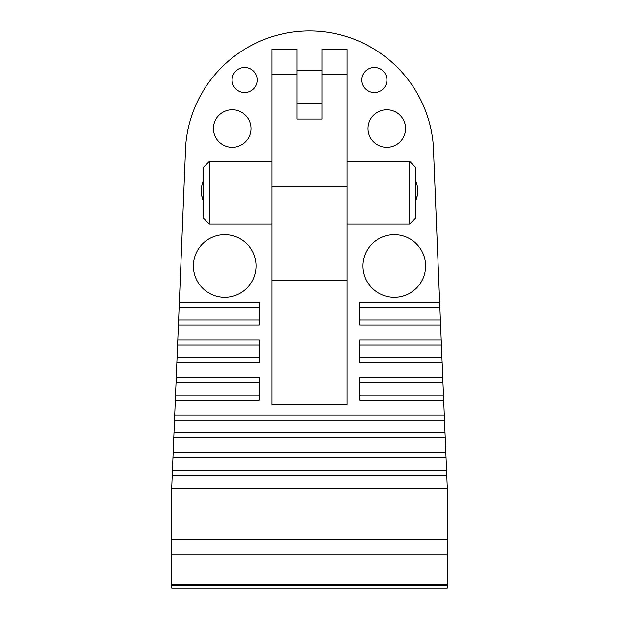 <?xml version="1.0" encoding="UTF-8"?>
<svg xmlns="http://www.w3.org/2000/svg" width="619" height="619" viewBox="0 0 619 619"><rect width="100%" height="100%" fill="white"/><g stroke="black" fill="none" stroke-linecap="round" stroke-linejoin="round"><path stroke-width="0.93" d="M232.094 80.013A12.519 12.519 0 0 1 244.242 67.494A12.519 12.519 0 0 1 257.117 79.263A12.519 12.519 0 0 1 245.735 92.479A12.519 12.519 0 0 1 232.094 80.013M394.295 297.298A31.306 31.306 0 0 0 425.601 265.992A31.306 31.306 0 0 0 394.295 234.686A31.306 31.306 0 0 0 362.989 265.992A31.306 31.306 0 0 0 394.295 297.298M386.782 147.322A18.787 18.787 0 0 0 405.569 128.543A18.787 18.787 0 0 0 386.782 109.756A18.787 18.787 0 0 0 368.003 128.543A18.787 18.787 0 0 0 386.782 147.322M373.265 92.479A12.519 12.519 0 0 0 386.906 80.013A12.519 12.519 0 0 0 374.758 67.494A12.519 12.519 0 0 0 361.883 79.263A12.519 12.519 0 0 0 373.265 92.479M193.399 265.992A31.306 31.306 0 0 1 224.705 234.686A31.306 31.306 0 0 1 256.011 265.992A31.306 31.306 0 0 1 224.705 297.298A31.306 31.306 0 0 1 193.399 265.992M201.67 195.318L203.303 200.742M203.063 200.161A25.046 25.046 0 0 1 203.063 181.584M259.407 395.139L175.525 395.139L175.324 400.145L259.407 400.145L259.407 377.605L176.253 377.605L176.044 382.612L259.407 382.612M173.985 432.704L173.777 437.71L445.223 437.71L445.015 432.704L173.985 432.704L174.496 420.185L444.504 420.185L443.475 395.139L359.593 395.139M175.324 400.145L174.496 420.185M172.438 470.27L172.237 475.284L446.763 475.284L446.562 470.27L172.438 470.27L172.956 457.751L446.044 457.751L445.223 437.71M173.777 437.71L172.956 457.751M359.593 307.481L439.869 307.481L439.66 302.474L359.593 302.474L359.593 325.014L440.589 325.014L440.38 320L359.593 320M259.407 320L178.62 320L178.411 325.014L259.407 325.014L259.407 302.474L179.34 302.474L179.131 307.481L259.407 307.481M359.593 345.046L441.409 345.046L441.208 340.04L359.593 340.04L359.593 362.579L442.136 362.579L441.927 357.573L359.593 357.573M259.407 357.573L177.073 357.573L176.864 362.579L259.407 362.579L259.407 340.04L177.792 340.04L177.591 345.046L259.407 345.046M359.593 382.612L442.956 382.612L442.136 362.579M179.34 302.474L185.305 155.145A124.195 124.195 0 0 1 309.5 30.95A124.195 124.195 0 0 1 433.695 155.145L439.66 302.474M415.937 200.161A25.046 25.046 0 0 0 415.937 181.584M177.792 340.04L178.411 325.014M176.253 377.605L176.864 362.579M442.747 377.605L359.593 377.605L359.593 400.145L443.676 400.145M440.589 325.014L441.208 340.04M213.431 128.543A18.787 18.787 0 0 1 232.218 109.756A18.787 18.787 0 0 1 250.997 128.543A18.787 18.787 0 0 1 232.218 147.322A18.787 18.787 0 0 1 213.431 128.543M446.763 475.284L447.243 486.991L447.243 554.872L171.757 554.872L171.757 486.991L172.237 475.284M175.525 395.139L176.044 382.612M177.073 357.573L177.591 345.046M178.62 320L179.131 307.481M439.869 307.481L440.38 320M441.409 345.046L441.927 357.573M442.956 382.612L443.475 395.139M444.504 420.185L445.015 432.704M446.044 457.751L446.562 470.27M209.323 224.016L203.063 217.756L203.063 167.672L209.323 161.412L209.323 224.016L271.934 224.016M409.677 161.412L415.937 167.672L415.937 217.756L409.677 224.016L409.677 161.412L347.066 161.412M347.066 404.478L347.066 280.368L271.934 280.368L271.934 404.478L347.066 404.478M296.981 70.226L322.019 70.226M347.066 280.368L347.066 49.404L322.019 49.404L322.019 119.049L296.981 119.049L296.981 74.45L271.934 74.45L271.934 280.368M296.981 74.45L296.981 49.404L271.934 49.404L271.934 74.45M447.243 554.872L447.243 584.646L171.757 584.646L171.757 588.05L447.243 588.05L447.243 584.646M171.757 554.872L171.757 584.646M417.33 195.318L415.697 200.742M174.705 415.171L444.295 415.171M173.165 452.737L445.835 452.737M447.243 488.205L171.757 488.205M447.243 539.497L171.757 539.497M347.066 74.45L322.019 74.45M347.066 186.481L271.934 186.481M296.981 103.272L322.019 103.272M447.243 585.117L171.757 585.117M271.934 161.412L209.323 161.412M347.066 224.016L409.677 224.016"/></g></svg>
